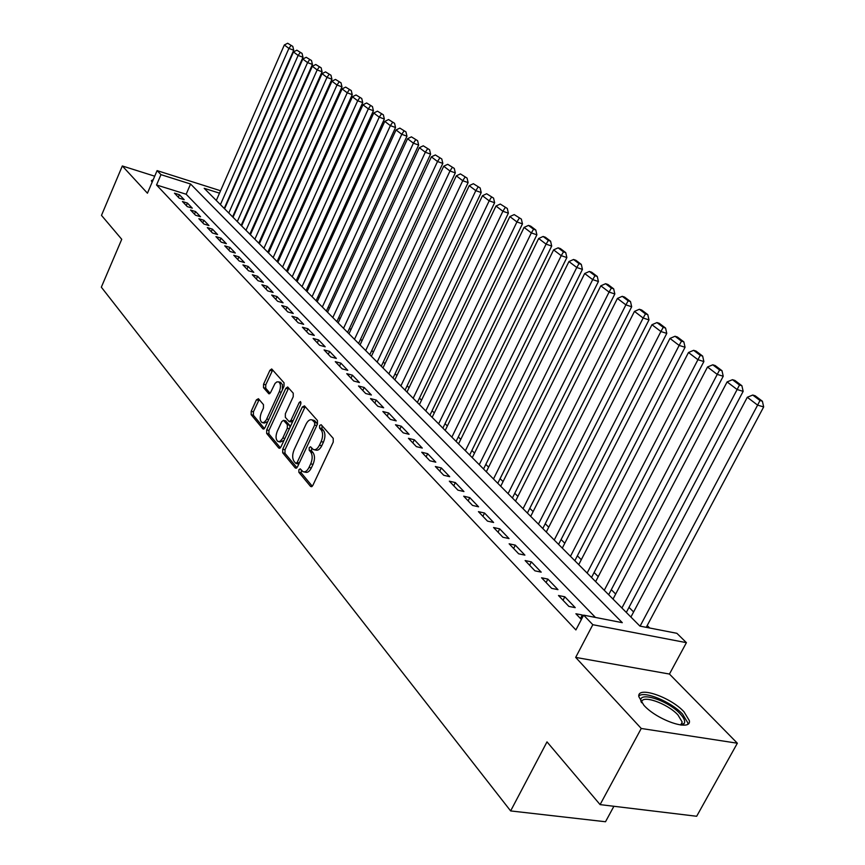 <?xml version="1.0" encoding="UTF-8"?>
<svg xmlns="http://www.w3.org/2000/svg" width="865" height="865" viewBox="0 0 865 865"><rect width="100%" height="100%" fill="white"/><g stroke="black" fill="none" stroke-linecap="round" stroke-linejoin="round"><path stroke-width="1.3" d="M298.89 469.749L298.879 472.322L310.589 486.454L312.838 485.416L333.241 442.069L333.23 438.35L321.164 424.715L319.596 425.504L319.585 428.067L321.131 429.818C323.099 432.76 323.099 436.684 321.131 441.604L319.445 445.205C317.574 448.816 315.53 450.265 313.325 449.519L310.535 446.762L309.205 447.702L309.205 450.265L310.719 452.049C312.654 455.033 312.654 458.969 310.697 463.856L309.021 467.424C307.183 470.982 305.183 472.398 303.01 471.674L300.198 468.83L298.89 469.749M301.312 470.063L301.193 472.841L312.308 486.238M322.072 425.742L321.899 428.629L323.445 430.381L321.131 429.818M311.66 447.983L311.508 450.816L313.033 452.59L310.719 452.049M643.841 705.224C657.238 720.318 691.622 731.887 689.362 720.675L683.977 711.765C670.353 696.898 637.008 685.631 638.813 696.639L643.841 705.224M258.451 398.722L256.429 399.825L251.207 411.264L251.153 414.703L262.863 428.845L264.928 427.775L284.001 386.277L284.023 382.784L271.697 368.955L269.902 370.307L263.544 384.244L263.501 387.671L268.842 393.77L270.626 392.429L275.048 383.422L276.876 381.908L278.638 381.876C280.822 383.682 281.039 386.979 279.276 391.748L266.182 420.12L264.106 422.336L262.03 422.553C259.835 420.714 259.619 417.406 261.371 412.627L263.436 408.118L263.479 404.647L258.451 398.722M595.434 617.437L186.159 194.236L156.543 184.98L160.966 174.644L157.095 170.61L220.553 190.754M600.094 804.612L641.246 728.471L737.348 743.219L696.671 816.268L600.094 804.612L547.004 741.878L510.631 810.927L101.335 287.18L121.738 239.302L101.486 215.374L122.322 165.972L147.439 193.209L157.095 170.61M737.348 743.219L669.445 674.051L575.679 657.4L641.246 728.471M575.679 657.4L592.817 624.703L583.637 615.134L622.292 622.67L190.581 184.018L160.966 174.644M156.543 184.98L575.895 629.947L583.637 615.134M282.736 449.205L282.704 452.795L295.279 467.976L297.463 466.916L317.444 424.164L317.444 420.52L304.48 405.88L302.307 407.015L282.736 449.205L285.018 449.735L284.985 453.325L296.944 467.738M278.789 448.059L266.658 433.419L266.69 429.905L285.818 388.342L287.656 386.979L293.246 393.186L293.224 396.721L285.353 413.762L285.331 417.308L289.148 421.644L290.986 420.304L299.247 402.474L300.555 401.522L300.75 404.171L280.909 447L278.789 448.059L279.784 448.297M154.716 176.19L122.322 165.972M583.205 615.956L582.286 615.004L575.906 613.761L581.366 619.481M558.498 595.52L568.878 606.397L575.247 607.652L564.823 596.785L558.498 595.52M541.577 577.788L551.665 588.362L557.979 589.649L547.859 579.085L541.577 577.788M525.131 560.563L534.938 570.835L541.209 572.143L531.37 561.882L525.131 560.563M509.139 543.804L518.676 553.805L524.893 555.125L515.324 545.145L509.139 543.804M493.58 527.509L502.857 537.23L509.031 538.581L499.721 528.872L493.58 527.509M478.442 511.648L487.471 521.108L493.601 522.482L484.53 513.021L478.442 511.648M463.705 496.207L472.495 505.42L478.572 506.804L469.749 497.602L463.705 496.207M449.346 481.167L457.909 490.141L463.943 491.547L455.347 482.573L449.346 481.167M435.365 466.516L443.713 475.263L449.692 476.68L441.323 467.943L435.365 466.516M421.742 452.244L429.873 460.764L435.809 462.191L427.645 453.682L421.742 452.244M408.453 438.317L416.389 446.632L422.282 448.081L414.324 439.777L408.453 438.317M395.5 424.747L403.231 432.857L409.08 434.306L401.317 426.218L395.5 424.747M382.871 411.513L390.407 419.417L396.213 420.887L388.644 412.983L382.871 411.513M370.534 398.592L377.897 406.312L383.66 407.783L376.264 400.073L370.534 398.592M358.499 385.985L365.69 393.51L371.399 395.002L364.187 387.477L358.499 385.985M346.757 373.68L353.763 381.032L359.44 382.525L352.401 375.172L346.757 373.68M335.274 361.657L342.129 368.836L347.762 370.339L340.886 363.159L335.274 361.657M324.072 349.914L330.765 356.921L336.344 358.434L329.63 351.428L324.072 349.914M313.119 338.442L319.661 345.286L325.197 346.8L318.634 339.956L313.119 338.442M302.415 327.219L308.805 333.922L314.309 335.436L307.886 328.743L302.415 327.219M291.948 316.255L298.198 322.807L303.658 324.332L297.376 317.779L291.948 316.255M281.709 305.529L287.818 311.941L293.246 313.465L287.104 307.064L281.709 305.529M271.697 295.041L277.676 301.312L283.06 302.837L277.06 296.576L271.697 295.041M261.9 284.78L267.75 290.91L273.091 292.446L267.22 286.315L261.9 284.78M252.321 274.746L258.04 280.736L263.349 282.282L257.597 276.281L252.321 274.746M242.935 264.906L248.547 270.788L253.802 272.324L248.179 266.452L242.935 264.906M233.755 255.283L239.237 261.035L244.46 262.582L238.956 256.829L233.755 255.283M224.759 245.865L230.133 251.499L235.312 253.034L229.917 247.401L224.759 245.865M215.947 236.632L221.213 242.146L226.36 243.692L221.072 238.178L215.947 236.632M207.308 227.592L212.466 232.988L217.58 234.534L212.401 229.128L207.308 227.592M198.853 218.726L203.913 224.024L208.984 225.57L203.902 220.272L198.853 218.726M190.56 210.044L195.522 215.234L200.561 216.769L195.577 211.579L190.56 210.044M182.439 201.523L187.294 206.616L192.3 208.162L187.413 203.07L182.439 201.523M184.202 199.707L179.412 194.722L174.471 193.176L179.228 198.172L184.202 199.707M649.68 628.012L647.204 625.536M633.602 611.955L629.006 607.36M615.675 594.05L611.306 589.692M598.234 576.641L594.104 572.511M581.28 559.709L577.377 555.806M564.791 543.242L561.093 539.544M548.734 527.207L545.231 523.714M533.11 511.604L529.802 508.296M517.886 496.402L514.761 493.277M503.062 481.6L500.1 478.648M488.606 467.165L485.816 464.375M474.517 453.098L471.89 450.47M460.775 439.377L458.299 436.901M447.378 425.991L445.043 423.655M434.295 412.929L432.1 410.734M421.525 400.181L419.46 398.116M409.059 387.736L407.123 385.801M396.884 375.572L395.078 373.767M384.99 363.7L383.292 362.003M373.366 352.087L371.788 350.509M362.013 340.745L360.532 339.275M350.898 329.651L349.525 328.289M340.042 318.807L338.766 317.531M329.414 308.2L328.235 307.021M319.023 297.82L317.931 296.727M308.848 287.656L307.843 286.661M298.879 277.708L297.971 276.8M289.137 267.977L288.305 267.144M279.579 258.44L278.833 257.683M270.226 249.098L269.545 248.417M261.068 239.94L260.452 239.335M252.083 230.977L251.542 230.436M510.631 810.927L605.511 821.75L613.901 806.277M219.505 193.165L204.205 188.321L639.927 626.109L676.884 633.31L686.41 642.663L592.817 624.703M669.445 674.051L686.41 642.663M186.159 194.236L190.581 184.018M582.286 615.004L580.458 618.518M564.823 596.785L563.029 600.267M547.859 579.085L546.096 582.523M531.37 561.882L529.629 565.277M515.324 545.145L513.626 548.507M499.721 528.872L498.056 532.191M484.53 513.021L482.897 516.308M469.749 497.602L468.138 500.857M455.347 482.573L453.768 485.795M441.323 467.943L439.766 471.122M427.645 453.682L426.121 456.828M414.324 439.777L412.81 442.891M401.317 426.218L399.846 429.3M388.644 412.983L387.185 416.043M376.264 400.073L374.837 403.101M364.187 387.477L362.781 390.472M352.401 375.172L351.006 378.135M340.886 363.159L339.512 366.09M329.63 351.428L328.278 354.326M318.634 339.956L317.304 342.832M307.886 328.743L306.578 331.587M297.376 317.779L296.089 320.601M287.104 307.064L285.839 309.854M277.06 296.576L275.805 299.344M267.22 286.315L265.988 289.061M257.597 276.281L256.375 278.995M248.179 266.452L246.979 269.145M238.956 256.829L237.767 259.489M229.917 247.401L228.749 250.05M221.072 238.178L219.915 240.794M212.401 229.128L211.265 231.723M203.902 220.272L202.778 222.846M195.577 211.579L194.474 214.131M187.413 203.07L186.321 205.6M179.412 194.722L178.331 197.231M153.256 179.606L151.397 180.666L152.132 182.234M304.058 471.912L305.323 472.193C307.497 472.928 309.497 471.512 311.335 467.954L309.021 467.424M313.033 452.59C314.968 455.574 314.968 459.499 313.011 464.386L311.335 467.954M314.352 449.768L315.639 450.07C317.844 450.806 319.888 449.368 321.758 445.756L319.445 445.205M323.445 430.381C325.413 433.322 325.413 437.247 323.445 442.156L321.758 445.756M305.183 406.669L285.018 449.735M295.635 463.24L297.16 462.505L314.655 425.029L314.665 422.477L312.081 419.903C309.875 419.179 307.854 420.628 306.005 424.25L294.132 449.735C292.219 454.536 292.197 458.407 294.068 461.369L295.635 463.24M297.928 463.77L298.933 463.77M317.25 424.564L316.958 423.039L314.665 422.477M313.422 420.228L316.958 423.039M280.401 447.8L268.907 433.949L266.658 433.419M288.65 388.007L268.95 430.435L268.907 433.949M289.44 421.709L292.532 421.904M277.232 431.343C275.438 436.22 275.686 439.604 277.968 441.507L280.109 441.312L282.531 438.544L287.31 428.251L287.342 424.672L283.525 420.325L281.709 421.666L277.232 431.343M278.746 441.691L280.238 442.037L283.969 440.382M289.991 427.375L289.613 425.223L287.342 424.672M285.504 420.812L289.613 425.223M262.755 422.726L264.279 423.093L267.75 421.633M282.39 389.78L282.423 384.568L280.195 382.265M272.691 369.982L265.76 384.806L265.728 388.244L270.085 393.294M259.165 399.554L253.434 411.805L253.38 415.243L264.441 428.564M646.241 627.341L763.665 406.928L757.61 405.123L640.089 626.141M630.909 617.048L747.295 397.273L752.745 395.035L759.978 400.506L762.4 401.241L755.156 395.77L752.745 395.035M759.978 400.506L757.61 405.123L747.295 397.273M762.4 401.241L763.665 406.928M641.279 702.153C636.348 690.432 667.358 699.774 680.031 713.69C684.139 718.069 685.502 721.367 684.129 723.605L681.469 725.097M680.701 725.021L682.226 722.091L677.955 714.966C667.131 703.05 640.435 694 641.744 702.78M687.87 724.059L687.902 722.967L682.561 714.101C671.143 701.71 643.874 690.454 638.803 696.076M152.554 181.25L151.591 181.445M626.314 612.442L743.154 391.358L737.131 389.531L621.903 607.998M613.026 599.077L727.108 381.919L732.46 379.692L739.488 385.012L741.9 385.747L734.861 380.427L732.46 379.692M739.488 385.012L737.131 389.531L727.108 381.919M741.9 385.747L743.154 391.358M608.679 594.709L723.226 376.232L717.236 374.404L604.278 590.287M595.639 581.615L707.516 366.998L712.771 364.803L719.594 369.961L721.994 370.707L715.16 365.538L712.771 364.803M719.594 369.961L717.236 374.404L707.516 366.998M721.994 370.707L723.226 376.232M591.53 577.474L703.872 361.548L697.925 359.699L587.13 573.062M578.739 564.629L688.475 352.509L693.633 350.325L700.272 355.342L702.65 356.088L696.011 351.071L693.633 350.325M700.272 355.342L697.925 359.699L688.475 352.509M702.65 356.088L703.872 361.548M574.836 560.715L685.058 347.265L679.155 345.416L570.457 556.314M562.293 548.107L669.964 338.42L675.035 336.258L681.49 341.134L683.847 341.88L677.392 337.004L675.035 336.258M681.49 341.134L679.155 345.416L669.964 338.42M683.847 341.88L685.058 347.265M558.595 544.399L666.774 333.393L660.903 331.522L554.238 540.009M546.28 532.018L651.961 324.721L656.957 322.58L663.228 327.327L665.574 328.073L659.292 323.326L656.957 322.58M663.228 327.327L660.903 331.522L651.961 324.721M665.574 328.073L666.774 333.393M542.788 528.515L648.988 319.888L643.149 318.017L538.441 524.136M530.699 516.362L634.456 311.4L639.365 309.27L645.463 313.887L647.798 314.644L641.689 310.027L639.365 309.27M645.463 313.887L643.149 318.017L634.456 311.4M647.798 314.644L648.988 319.888M527.401 513.042L631.677 306.751L625.882 304.869L523.055 508.685M515.518 501.116L617.415 298.436L622.249 296.327L628.185 300.815L630.499 301.571L624.562 297.084L622.249 296.327M628.185 300.815L625.882 304.869L617.415 298.436M630.499 301.571L631.677 306.751M512.404 497.981L614.831 293.959L609.068 292.078L508.079 493.634M500.727 486.26L600.829 285.818L605.587 283.72L611.36 288.099L613.663 288.845L607.879 284.477L605.587 283.72M611.36 288.099L609.068 292.078L600.829 285.818M613.663 288.845L614.831 293.959M497.786 483.297L598.418 281.503L592.698 279.622L493.483 478.972M486.325 471.771L584.675 273.524L589.357 271.448L594.99 275.708L597.272 276.465L591.638 272.205L589.357 271.448M594.99 275.708L592.698 279.622L584.675 273.524M597.272 276.465L598.418 281.503M483.535 468.981L582.437 269.383L576.76 267.49L479.253 464.667M472.268 457.661L568.943 261.544L573.549 259.489L579.031 263.641L581.302 264.398L575.809 260.246L573.549 259.489M579.031 263.641L576.76 267.49L568.943 261.544M581.302 264.398L582.437 269.383M469.641 455.022L566.867 257.554L561.223 255.672L465.37 450.73M458.569 443.886L553.611 249.877L558.141 247.833L563.483 251.877L565.742 252.634L560.39 248.59L558.141 247.833M563.483 251.877L561.223 255.672L553.611 249.877M565.742 252.634L566.867 257.554M456.093 441.41L551.697 246.038L546.085 244.146L451.844 437.128M445.194 430.456L538.657 238.502L543.123 236.48L548.334 240.416L550.572 241.173L545.361 237.237L543.123 236.48M548.334 240.416L546.085 244.146L538.657 238.502M550.572 241.173L551.697 246.038M442.869 428.121L536.895 234.804L531.326 232.923L438.631 423.861M432.154 417.352L524.082 227.409L528.483 225.397L533.564 229.247L535.792 230.004L530.699 226.154L528.483 225.397M533.564 229.247L531.326 232.923L524.082 227.409M535.792 230.004L536.895 234.804M429.959 415.157L522.46 223.851L516.935 221.959L425.753 410.918M419.417 404.561L509.863 216.585L514.199 214.596L521.368 219.105L514.199 214.596M519.151 218.348L516.935 221.959L509.863 216.585M521.368 219.105L522.46 223.851M417.363 402.495L508.371 213.158L502.889 211.276L413.167 398.278M406.983 392.061L495.991 206.021L500.262 204.054L507.29 208.465L500.262 204.054M505.095 207.708L502.889 211.276L495.991 206.021M507.29 208.465L508.371 213.158M405.058 390.126L494.629 202.724L489.179 200.842L400.884 385.931M394.84 379.865L482.454 195.717L486.649 193.76L493.558 198.096L486.649 193.76M491.374 197.339L489.179 200.842L482.454 195.717M493.558 198.096L494.629 202.724M393.034 378.048L481.21 192.549L475.804 190.657L388.882 373.875M382.979 367.949L469.23 185.661L473.371 183.715L480.151 187.965L473.371 183.715M477.988 187.208L475.804 190.657L469.23 185.661M480.151 187.965L481.21 192.549M381.292 366.252L468.116 182.602L462.732 180.72L377.151 362.089M371.388 356.304L456.32 175.833L460.407 173.908L467.057 178.071L460.407 173.908M464.905 177.314L462.732 180.72L456.32 175.833M467.057 178.071L468.116 182.602M369.809 354.715L455.314 172.881L449.973 171.011L365.69 350.574M360.056 344.919L443.702 166.231L447.735 164.318L454.266 168.405L447.735 164.318M452.136 167.648L449.973 171.011L443.702 166.231M454.266 168.405L455.314 172.881M358.586 343.437L442.815 163.399L437.506 161.517L354.488 339.318M348.984 333.782L431.375 156.857L435.355 154.954L441.777 158.965L435.355 154.954M439.658 158.208L437.506 161.517L431.375 156.857M441.777 158.965L442.815 163.399M347.611 332.409L430.586 154.121L425.321 152.24L343.535 328.311M338.139 322.894L419.33 147.688L423.255 145.807L429.57 149.731L423.255 145.807M427.461 148.985L425.321 152.24L419.33 147.688M429.57 149.731L430.586 154.121M336.874 321.618L418.649 145.05L413.416 143.179L332.82 317.542M327.543 312.243L407.556 138.724L411.426 136.854L417.633 140.714L411.426 136.854M415.535 139.968L413.416 143.179L407.556 138.724M417.633 140.714L418.649 145.05M326.375 311.065L406.961 136.183L401.771 134.313L322.331 307.01M317.174 301.831L396.04 129.955L399.857 128.107L405.955 131.902L399.857 128.107M403.879 131.145L401.771 134.313L396.04 129.955M405.955 131.902L406.961 136.183M316.093 300.739L395.543 127.512L390.375 125.652L312.07 296.706M307.032 291.635L384.774 121.392L388.547 119.554L394.537 123.273L388.547 119.554M392.472 122.527L390.375 125.652L384.774 121.392M394.537 123.273L395.543 127.512M306.026 290.629L384.363 119.035L379.238 117.175L302.036 286.618M297.095 281.655L373.756 113.001L377.475 111.174L383.368 114.829L377.475 111.174M381.324 114.083L379.238 117.175L373.756 113.001M383.368 114.829L384.363 119.035M296.176 280.736L373.421 110.731L368.328 108.871L292.208 276.735M287.364 271.88L362.965 104.795L366.641 102.978L372.447 106.579L366.641 102.978M370.404 105.833L368.328 108.871L362.965 104.795M372.447 106.579L373.421 110.731M286.531 271.048L362.716 102.6L357.667 100.751L282.574 267.069M277.838 262.311L352.412 96.761L356.045 94.966L361.743 98.491L356.045 94.966M359.721 97.745L357.667 100.751L352.412 96.761M361.743 98.491L362.716 102.6M277.081 261.554L352.239 94.653L347.222 92.804L273.145 257.597M268.507 252.937L342.075 88.89L345.665 87.106L351.276 90.576L345.665 87.106M349.265 89.841L347.222 92.804L342.075 88.89M351.276 90.576L352.239 94.653M267.826 252.245L341.978 86.857L336.993 85.019L263.912 248.32M259.37 243.746L331.955 81.191L335.49 79.418L341.026 82.835L335.49 79.418M339.026 82.089L336.993 85.019L331.955 81.191M341.026 82.835L341.978 86.857M258.765 243.141L331.933 79.234L326.97 77.396L254.861 239.227M250.407 234.75L322.039 73.644L325.543 71.892L330.981 75.244L325.543 71.892M329.003 74.509L326.97 77.396L322.039 73.644M330.981 75.244L331.933 79.234M249.866 234.21L322.083 71.763L317.163 69.935L245.995 230.317M241.627 225.927L312.33 66.259L315.779 64.507L321.142 67.805L315.779 64.507M319.174 67.081L317.163 69.935L312.33 66.259M321.142 67.805L322.083 71.763M241.151 225.451L312.438 64.443L307.551 62.615L237.302 221.581M233.02 217.277L302.815 59.015L306.232 57.285L311.508 60.528L306.232 57.285M309.551 59.793L307.551 62.615L302.815 59.015M311.508 60.528L312.438 64.443M232.609 216.866L302.977 57.263L298.122 55.447L228.782 213.017M224.576 208.789L293.484 51.911L296.857 50.192L302.058 53.392L296.857 50.192M300.112 52.657L298.122 55.447L293.484 51.911M302.058 53.392L302.977 57.263M224.23 208.443L293.711 50.224L288.888 48.418L220.424 204.616M216.304 200.475L284.336 44.958L287.677 43.25L292.803 46.396L287.677 43.25M290.867 45.661L288.888 48.418L284.336 44.958M292.803 46.396L293.711 50.224M301.193 472.841L298.879 472.322M321.899 428.629L319.585 428.067M311.508 450.816L309.205 450.265M313.011 464.386L310.697 463.856M323.445 442.156L321.131 441.604M311.714 486.703L310.589 486.454M304.588 407.588L302.307 407.015M296.338 468.214L295.279 467.976M284.985 453.325L282.704 452.795M299.301 462.991L297.16 462.505M316.795 425.548L314.655 425.029M315.357 421.223L313.054 420.65M268.95 430.435L266.69 429.905M288.067 388.915L285.818 388.342M293.04 420.801L290.986 420.304M301.063 402.928L299.247 402.474M284.855 438.458L282.801 437.971M289.364 428.737L287.31 428.251M286.088 421.114L283.817 420.563M268.723 419.503L266.744 419.028M281.255 392.245L279.276 391.748M269.447 393.78L268.561 393.553M265.728 388.244L263.501 387.671M265.76 384.806L263.544 384.244M272.129 370.88L269.902 370.307M263.814 429.072L262.863 428.845M253.38 415.243L251.153 414.703M253.434 411.805L251.207 411.264M258.657 400.376L256.429 399.825M298.166 463.954L296.079 463.478M314.373 420.466L312.081 419.903M285.796 420.877L283.525 420.325M280.876 382.449L278.638 381.876M681.728 724.146L684.129 723.605M680.636 725.011L682.226 722.091"/></g></svg>

